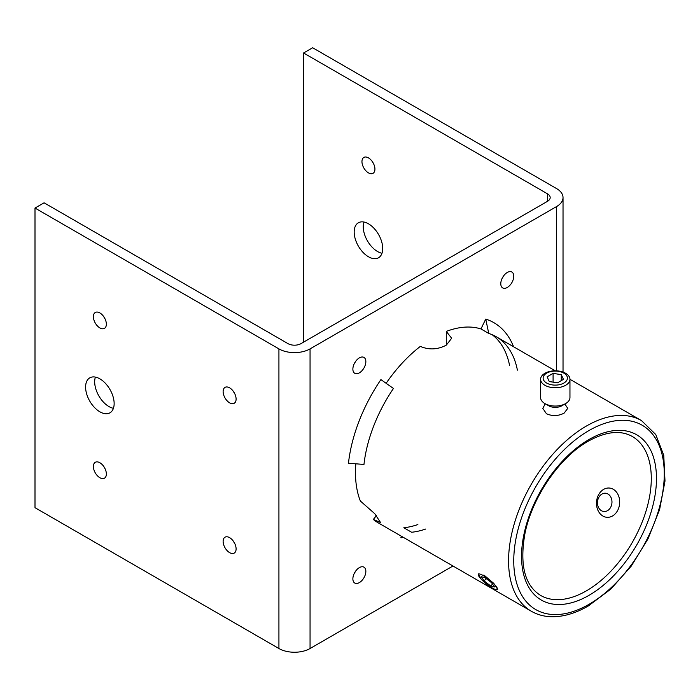 <?xml version="1.0" encoding="UTF-8"?>
<svg xmlns="http://www.w3.org/2000/svg" width="700" height="700" viewBox="0 0 700 700"><rect width="100%" height="100%" fill="white"/><g stroke="black" fill="none" stroke-linecap="round" stroke-linejoin="round"><path stroke-width="1.05" d="M481.189 579.18L478.284 573.816M564.865 404.023L567.753 408.354L564.104 413.158C558.233 416.141 552.344 416.334 546.455 413.735L542.798 408.354L545.265 403.777M483.884 575.006L493.815 583.415L497.735 589.452M386.129 383.294A110.093 63.56 120 0 1 420.341 346.395C428.995 350.088 437.649 349.668 446.294 345.144L451.666 338.275L446.294 331.415L446.294 345.144M355.819 463.802A110.093 63.56 120 0 0 360.351 501.008L374.727 513.669L380.529 522.497L373.328 519.461A110.093 63.56 120 0 0 378.271 522.883L531.37 611.275A110.093 63.56 -60 0 1 514.491 523.058A110.093 63.56 -60 0 1 586.416 426.037A110.093 63.56 -60 0 1 641.462 420.586L569.957 379.304A14.683 8.479 0 0 0 551.477 371.105A14.683 8.479 0 0 0 540.601 379.295A14.683 8.479 0 0 0 559.072 387.476A14.683 8.479 0 0 0 569.957 379.295L569.957 397.574A14.683 8.479 0 0 1 565.653 403.567A14.683 8.479 0 0 1 559.072 405.764A14.683 8.479 0 0 1 544.898 403.567A14.683 8.479 0 0 1 540.601 397.574L540.601 379.295M376.39 515.655L373.328 519.461M517.405 370.151A110.093 63.56 120 0 0 496.151 336.691A110.093 63.56 120 0 0 488.749 333.445L480.97 328.947A110.093 63.56 120 0 0 446.294 331.415M95.401 377.099A20.186 11.655 -120 0 0 108.955 406.569A20.186 11.655 -120 0 0 113.426 408.319M99.873 411.81A20.186 11.655 60 0 1 86.686 394.021A20.186 11.655 60 0 1 89.784 377.851A20.186 11.655 60 0 1 99.873 378.849A20.186 11.655 60 0 1 113.059 396.637A20.186 11.655 60 0 1 109.961 412.808A20.186 11.655 60 0 1 99.873 411.81M381.999 253.26A20.186 11.655 60 0 1 377.527 251.51A20.186 11.655 60 0 1 363.974 222.04M368.445 256.751A20.186 11.655 60 0 1 355.259 238.963A20.186 11.655 60 0 1 358.356 222.793A20.186 11.655 60 0 1 368.445 223.79A20.186 11.655 60 0 1 381.631 241.579A20.186 11.655 60 0 1 378.534 257.749A20.186 11.655 60 0 1 368.445 256.751M233.511 541.398A9.17 5.294 -120 0 0 234.806 543.646M229.618 552.641A9.17 5.294 60 0 1 223.624 544.556A9.17 5.294 60 0 1 225.032 537.197A9.17 5.294 60 0 1 229.618 537.653A9.17 5.294 60 0 1 235.611 545.738A9.17 5.294 60 0 1 234.203 553.087A9.17 5.294 60 0 1 229.618 552.641M103.766 466.489A9.17 5.294 -120 0 0 105.061 468.738M99.873 477.733A9.17 5.294 60 0 1 93.879 469.648A9.17 5.294 60 0 1 95.288 462.298A9.17 5.294 60 0 1 99.873 462.744A9.17 5.294 60 0 1 105.866 470.829A9.17 5.294 60 0 1 104.457 478.188A9.17 5.294 60 0 1 99.873 477.733M363.265 307.685A9.17 5.294 60 0 1 363.86 307.239A9.17 5.294 60 0 1 364.543 306.941M103.766 316.68A9.17 5.294 -120 0 0 105.061 318.92M99.873 327.915A9.17 5.294 60 0 1 93.879 319.83A9.17 5.294 60 0 1 95.288 312.48A9.17 5.294 60 0 1 99.873 312.935A9.17 5.294 60 0 1 105.866 321.011A9.17 5.294 60 0 1 104.457 328.37A9.17 5.294 60 0 1 99.873 327.915M373.634 163.861A9.17 5.294 60 0 1 372.339 161.621M368.445 172.856A9.17 5.294 60 0 1 362.451 164.771A9.17 5.294 60 0 1 363.86 157.421A9.17 5.294 60 0 1 368.445 157.876A9.17 5.294 60 0 1 374.439 165.952A9.17 5.294 60 0 1 373.03 173.311A9.17 5.294 60 0 1 368.445 172.856M233.511 391.58A9.17 5.294 -120 0 0 234.806 393.829M229.618 402.824A9.17 5.294 60 0 1 223.624 394.739A9.17 5.294 60 0 1 225.032 387.38A9.17 5.294 60 0 1 229.618 387.835A9.17 5.294 60 0 1 235.611 395.92A9.17 5.294 60 0 1 234.203 403.27A9.17 5.294 60 0 1 229.618 402.824M493.001 232.776A9.17 5.294 60 0 1 493.605 232.321A9.17 5.294 60 0 1 494.296 232.032M359.363 582.601A9.17 5.294 120 0 0 365.356 574.516A9.17 5.294 120 0 0 363.947 567.166A9.17 5.294 120 0 0 359.363 567.621A9.17 5.294 120 0 0 353.369 575.706A9.17 5.294 120 0 0 354.777 583.056A9.17 5.294 120 0 0 359.363 582.601M354.174 573.615A9.17 5.294 120 0 0 355.469 571.366M359.363 372.855A9.17 5.294 120 0 0 365.356 364.77A9.17 5.294 120 0 0 363.947 357.42A9.17 5.294 120 0 0 359.363 357.875A9.17 5.294 120 0 0 353.369 365.96A9.17 5.294 120 0 0 354.777 373.31A9.17 5.294 120 0 0 359.363 372.855M354.174 363.869A9.17 5.294 120 0 0 355.469 361.62M507.273 287.464A9.17 5.294 120 0 0 513.266 279.379A9.17 5.294 120 0 0 511.858 272.029A9.17 5.294 120 0 0 507.273 272.484A9.17 5.294 120 0 0 501.279 280.569A9.17 5.294 120 0 0 502.688 287.919A9.17 5.294 120 0 0 507.273 287.464M502.084 278.477A9.17 5.294 120 0 0 503.379 276.229M303.572 52.999L547.496 193.83A9.17 5.294 180 0 1 550.183 197.575A9.17 5.294 180 0 1 547.496 201.32L300.974 343.639A9.17 5.294 180 0 1 288.006 343.639L44.083 202.816L35 208.058L278.924 348.889A22.015 12.714 0 0 0 310.056 348.889L556.57 206.561A22.015 12.714 0 0 0 563.028 197.575A22.015 12.714 0 0 0 556.57 188.58L312.655 47.758L303.572 52.999L303.572 342.142M35 208.058L35 507.692L278.924 648.524A22.015 12.714 0 0 0 310.056 648.524L452.97 566.011M363.965 464.459L348.469 463.207A121.1 69.921 -60 0 1 380.905 379.61L393.453 388.465A110.093 63.56 120 0 0 363.965 464.459M488.749 333.445L485.73 319.086A121.1 69.921 -60 0 1 513.59 346.762M492.117 334.688A110.093 63.56 -60 0 1 509.617 365.654M480.97 328.947L485.73 319.086M425.661 529.051A110.093 63.56 120 0 1 411.618 532.254L403.83 527.756A110.093 63.56 -60 0 0 417.874 524.562M402.57 536.909L400.881 537.775A121.1 69.921 -60 0 0 403.498 537.451M401.345 536.2L400.881 537.775M544.898 403.567L548.791 405.816A9.17 5.294 0 0 0 557.655 407.19A9.17 5.294 0 0 0 561.767 405.816L565.653 403.567M558.416 384.869A12.145 7.009 0 0 0 567.009 376.285A12.145 7.009 0 0 0 552.134 371.324A12.145 7.009 0 0 0 543.541 379.916A12.145 7.009 0 0 0 558.416 384.869M563.465 379.365L561.269 374.64L553.087 373.371L547.094 376.836L549.281 381.561L557.471 382.83L563.465 379.365M553.087 382.148L553.087 373.371M561.269 380.634L561.269 374.64M492.153 587.93A12.145 2.564 -141.2 0 0 496.037 589.628A12.145 2.564 -141.2 0 0 494.944 584.92A12.145 2.564 -141.2 0 0 483.569 575.715A12.145 2.564 -141.2 0 0 478.476 575.514A12.145 2.564 -141.2 0 0 492.153 587.93M494.55 586.95L491.549 582.689L484.864 577.561L481.171 576.695L484.164 580.956L490.858 586.084L494.55 586.95M492.502 584.036L490.858 586.084M486.124 578.524L484.164 580.956M601.475 510.729A9.17 7.236 95.1 0 1 598.229 498.627A9.17 7.236 95.1 0 1 607.959 494.008A9.17 7.236 95.1 0 1 611.205 506.117A9.17 7.236 95.1 0 1 601.475 510.729M613.279 489.291A14.683 11.576 95.1 0 1 619.211 506.24A14.683 11.576 95.1 0 1 606.778 517.291A14.683 11.576 95.1 0 1 602.901 516.049A14.683 11.576 95.1 0 1 596.96 499.109A14.683 11.576 95.1 0 1 609.394 488.049A14.683 11.576 95.1 0 1 613.279 489.291M589.006 430.535A106.426 61.442 120 0 0 513.756 560.875A106.426 61.442 120 0 0 589.006 604.327A106.426 61.442 120 0 0 664.265 473.979A106.426 61.442 120 0 0 589.006 430.535M589.006 595.332A95.41 55.09 -60 0 1 521.544 556.378A95.41 55.09 -60 0 1 589.006 439.521A95.41 55.09 -60 0 1 656.477 478.476A95.41 55.09 -60 0 1 589.006 595.332M540.54 595.385A91.744 52.972 120 0 0 586.416 590.844A91.744 52.972 120 0 0 646.354 509.994A91.744 52.972 120 0 0 632.284 436.476C620.62 429.896 605.938 431.471 588.254 441.201C559.58 457.153 531.86 497.613 524.86 534.039C519.531 564.979 524.755 585.428 540.54 595.385M547.496 193.83L547.496 201.32M278.924 348.889L278.924 648.524M310.056 348.889L310.056 648.524M556.57 206.561L556.57 370.851M531.37 611.275C536.97 614.486 543.183 616.289 550.008 616.674C562.161 617.242 574.901 613.69 588.254 606.008L610.794 589.129L631.278 566.09L648.008 538.834L659.584 509.67L665 481.04L663.749 455.289L655.769 434.507L641.462 420.586M555.258 370.816L496.151 336.691M563.028 197.575L563.028 372.094"/></g></svg>
